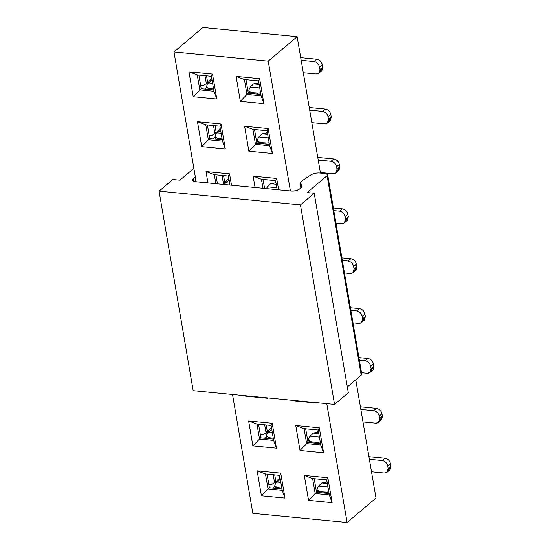 <?xml version="1.0" encoding="UTF-8"?>
<svg xmlns="http://www.w3.org/2000/svg" width="550" height="550" viewBox="0 0 550 550"><rect width="100%" height="100%" fill="white"/><g stroke="black" fill="none" stroke-linecap="round" stroke-linejoin="round"><path stroke-width="0.82" d="M361.639 373.849L361.212 375.183L347.332 386.932L361.212 375.183L361.763 374.144L327.663 174.632L327.113 175.67L361.212 375.183L327.113 175.67L307.154 192.562L314.222 193.249L300.458 204.896L159.074 191.146L172.838 179.499L179.912 180.187L193.875 168.369L179.912 180.187L172.838 179.499L159.074 191.146L193.181 390.658L159.074 191.146L300.458 204.896L334.565 404.408L300.458 204.896L314.222 193.249L348.329 392.762L314.222 193.249L307.154 192.562L327.113 175.67L327.539 174.336L325.641 173.58L327.663 174.632M319.646 172.996L325.641 173.58L319.646 172.996C316.298 172.817 313.363 173.47 310.832 174.948C313.349 173.442 316.284 172.796 319.646 172.996M301.964 186.732L301.668 185.034L300.266 183.81L300.953 187.804L300.266 183.81L301.668 185.034L301.964 186.732M301.242 187.557L302.156 186.216L301.668 185.034L301.242 187.557L299.303 189.2L301.242 187.557M291.837 191.07C294.869 191.221 297.357 190.596 299.303 189.2L295.976 190.712L291.837 191.07L195.229 181.679C192.562 181.252 191.909 180.324 193.263 178.887L192.699 180.668L196.171 181.768L173.979 51.961L202.881 27.5L173.979 51.961L196.171 181.768L291.837 191.07M193.689 181.342L193.263 178.887L193.689 181.342M195.972 181.748L195.202 177.251L193.263 178.887L195.202 177.251L195.972 181.748M193.181 390.658L334.565 404.408L348.329 392.762L334.565 404.408L193.181 390.658M310.832 174.948L303.676 179.719L300.087 182.758L300.266 183.81L300.087 182.758L303.676 179.719L310.832 174.948M300.266 183.81L300.087 182.758M252.842 513.336L232.526 394.487L252.842 513.336L347.098 522.5L326.782 403.652L347.098 522.5L376.001 498.039L355.788 379.775L376.001 498.039L347.098 522.5L252.842 513.336M315.006 402.504L315.067 402.896L291.507 400.599L291.438 400.214L291.507 400.599L315.067 402.896L315.006 402.504M267.877 397.925L267.939 398.31L244.379 396.021L244.31 395.629L244.379 396.021L267.939 398.31L267.877 397.925M323.593 452.774L300.032 450.478L295.769 425.542L319.33 427.831L323.593 452.774L320.781 444.998L306.646 443.623L300.032 450.478L323.593 452.774L319.33 427.831L295.769 425.542L300.032 450.478L306.646 443.623L304.088 428.656L295.769 425.542L304.088 428.656L318.223 430.031L319.33 427.831L318.223 430.031L320.781 444.998L323.593 452.774M332.124 502.652L308.557 500.356L304.294 475.42L327.855 477.709L332.124 502.652L329.306 494.876L315.171 493.501L308.557 500.356L332.124 502.652L327.855 477.709L304.294 475.42L308.557 500.356L315.171 493.501L312.613 478.534L304.294 475.42L312.613 478.534L326.748 479.909L327.855 477.709L326.748 479.909L329.306 494.876L332.124 502.652M248.641 420.956L272.202 423.252L276.464 448.188L252.904 445.899L248.641 420.956L256.96 424.078L271.095 425.453L272.202 423.252L248.641 420.956L252.904 445.899L276.464 448.188L272.202 423.252L271.095 425.453L273.653 440.413L276.464 448.188L273.653 440.413L259.518 439.038L252.904 445.899L259.518 439.038L256.96 424.078L248.641 420.956M257.166 470.834L280.734 473.131L284.996 498.066L261.429 495.777L257.166 470.834L265.485 473.956L279.62 475.331L280.734 473.131L257.166 470.834L261.429 495.777L284.996 498.066L280.734 473.131L279.62 475.331L282.178 490.291L284.996 498.066L282.178 490.291L268.043 488.916L261.429 495.777L268.043 488.916L265.485 473.956L257.166 470.834M320.457 173.078L297.137 36.664L268.235 61.126L290.428 190.933L268.235 61.126L173.979 51.961L268.235 61.126L297.137 36.664L202.881 27.5L297.137 36.664L320.457 173.078M207.948 182.916L206.009 171.566L229.577 173.855L231.516 185.206L229.577 173.855L206.009 171.566L207.948 182.916M255.076 187.495L253.137 176.151L276.705 178.441L278.644 189.784L276.705 178.441L253.137 176.151L255.076 187.495M263.911 103.62L240.35 101.331L236.087 76.388L259.648 78.684L263.911 103.62L261.099 95.844L246.964 94.469L240.35 101.331L263.911 103.62L259.648 78.684L236.087 76.388L240.35 101.331L246.964 94.469L244.406 79.509L236.087 76.388L244.406 79.509L258.541 80.884L259.648 78.684L258.541 80.884L261.099 95.844L263.911 103.62M272.442 153.498L248.875 151.209L244.613 126.266L268.18 128.562L272.442 153.498L269.624 145.722L255.489 144.347L248.875 151.209L272.442 153.498L268.18 128.562L244.613 126.266L248.875 151.209L255.489 144.347L252.931 129.387L244.613 126.266L252.931 129.387L267.066 130.762L268.18 128.562L267.066 130.762L269.624 145.722L272.442 153.498M188.959 71.809L212.52 74.099L216.789 99.041L193.222 96.745L188.959 71.809L197.278 74.924L211.413 76.299L212.52 74.099L188.959 71.809L193.222 96.745L216.789 99.041L212.52 74.099L211.413 76.299L213.971 91.266L216.789 99.041L213.971 91.266L199.836 89.891L193.222 96.745L199.836 89.891L197.278 74.924L188.959 71.809M197.484 121.688L221.052 123.977L225.314 148.919L201.747 146.623L197.484 121.688L205.803 124.802L219.945 126.177L221.052 123.977L197.484 121.688L201.747 146.623L225.314 148.919L221.052 123.977L219.945 126.177L222.502 141.144L225.314 148.919L222.502 141.144L208.361 139.769L201.747 146.623L208.361 139.769L205.803 124.802L197.484 121.688M314.923 402.497L315.067 402.896L314.923 402.497M291.844 400.256L291.507 400.599L291.844 400.256M267.802 397.918L267.939 398.31L267.802 397.918M244.716 395.67L244.379 396.021L244.716 395.67M214.328 174.68L206.009 171.566L214.328 174.68L228.47 176.055L229.577 173.855L228.47 176.055L230.003 185.054L228.47 176.055L214.328 174.68L215.868 183.686L214.328 174.68M262.996 188.265L261.456 179.266L253.137 176.151L261.456 179.266L275.598 180.641L276.705 178.441L275.598 180.641L277.131 189.64L275.598 180.641L261.456 179.266L262.996 188.265M387.028 472.257L390.143 469.562L390.926 466.166L388.169 468.497L387.028 472.257L384.312 473.027L371.518 471.783L384.312 473.027C387.097 472.986 388.382 471.474 388.169 468.497L387.743 466.001C386.932 462.962 385.076 461.147 382.181 460.556L369.387 459.312L382.181 460.556L384.931 458.226L368.933 456.672L384.931 458.226C387.826 458.824 389.682 460.639 390.5 463.671L390.926 466.166L388.053 470.676M369.971 372.494L373.092 369.799L373.869 366.41L371.119 368.741L369.971 372.494L367.256 373.271L361.522 372.707L367.256 373.271C370.047 373.23 371.332 371.717 371.119 368.741L370.693 366.245C369.875 363.206 368.026 361.391 365.124 360.8L359.391 360.243L365.124 360.8L367.881 358.469L358.937 357.603L367.881 358.469C370.776 359.061 372.632 360.876 373.443 363.914L373.869 366.41L371.002 370.92M352.921 272.738L356.043 270.043L356.819 266.654L354.069 268.984L352.921 272.738L350.206 273.508L344.465 272.951L350.206 273.508C352.997 273.474 354.283 271.961 354.069 268.984L353.643 266.489C352.825 263.45 350.969 261.635 348.074 261.044L342.334 260.487L348.074 261.044L350.831 258.713L341.887 257.84L350.831 258.713C353.726 259.304 355.582 261.119 356.393 264.158L356.819 266.654L353.953 271.164M335.871 172.982L338.993 170.287L339.769 166.897L337.012 169.221L335.871 172.982L333.156 173.752L320.361 172.507L333.156 173.752C335.94 173.711 337.232 172.205 337.012 169.228L336.586 166.733C335.775 163.694 333.919 161.879 331.024 161.287L318.23 160.043L331.024 161.287L333.774 158.957L317.776 157.403L333.774 158.957C336.676 159.548 338.525 161.363 339.343 164.402L339.769 166.897L336.896 171.407M318.821 73.226L321.936 70.531L322.719 67.141L319.962 69.465L318.821 73.226L316.106 73.996L303.311 72.751L316.106 73.996C318.89 73.954 320.176 72.449 319.962 69.465L319.536 66.976C318.725 63.938 316.869 62.123 313.974 61.524L301.18 60.287L313.974 61.524L316.724 59.201L300.726 57.64L316.724 59.201C319.619 59.792 321.475 61.607 322.286 64.646L322.719 67.141L319.846 71.651M327.346 123.104L330.468 120.409L331.244 117.019L328.488 119.343L327.346 123.104L324.631 123.874L311.836 122.629L324.631 123.874C327.415 123.833 328.701 122.327 328.488 119.343L328.061 116.854C327.25 113.816 325.394 112.001 322.499 111.409L309.705 110.165L322.499 111.409L325.249 109.079L309.251 107.518L325.249 109.079C328.144 109.67 330 111.485 330.818 114.524L331.244 117.019L328.371 121.529M344.396 222.86L347.518 220.165L348.294 216.776L345.538 219.106L344.396 222.86L341.681 223.63L335.94 223.073L341.681 223.63C344.472 223.589 345.757 222.083 345.538 219.106L345.111 216.611C344.3 213.572 342.444 211.757 339.549 211.166L333.809 210.609L339.549 211.166L342.299 208.835L333.362 207.962L342.299 208.835C345.201 209.426 347.057 211.241 347.868 214.28L348.294 216.776L345.428 221.286M361.446 322.616L364.567 319.921L365.344 316.532L362.594 318.863L361.446 322.616L358.731 323.393L352.997 322.829L358.731 323.393C361.522 323.352 362.808 321.839 362.594 318.863L362.168 316.367C361.35 313.328 359.501 311.513 356.599 310.922L359.356 308.591L350.412 307.725L359.356 308.591C362.251 309.183 364.107 310.998 364.918 314.036L365.344 316.532L362.478 321.042M350.866 310.365L356.599 310.922L350.866 310.365M378.503 422.379L381.618 419.684L382.394 416.288L379.644 418.619L378.503 422.379L375.788 423.149L362.986 421.905L375.788 423.149C378.572 423.108 379.857 421.596 379.644 418.619L379.218 416.123C378.407 413.084 376.551 411.269 373.656 410.678L360.855 409.434L373.656 410.678L376.406 408.348L360.408 406.794L376.406 408.348C379.301 408.939 381.157 410.754 381.968 413.793L382.394 416.288L379.527 420.798M308.021 442.454L306.646 443.623L320.781 444.998L318.223 430.031L304.088 428.656L306.646 443.623L308.021 442.454L305.69 428.814L308.021 442.454L320.554 443.678L308.021 442.454M316.546 492.332L315.171 493.501L329.306 494.876L326.748 479.909L312.613 478.534L315.171 493.501L316.546 492.332L314.215 478.692L316.546 492.332L329.086 493.556L316.546 492.332M271.095 425.453L256.96 424.078L259.518 439.038L273.653 440.413L271.095 425.453M260.893 437.876L259.518 439.038L260.893 437.876L258.562 424.229L260.893 437.876L273.433 439.092L260.893 437.876M279.62 475.331L265.485 473.956L268.043 488.916L282.178 490.291L279.62 475.331M269.418 487.754L268.043 488.916L269.418 487.754L267.087 474.107L269.418 487.754L281.957 488.971L269.418 487.754M217.47 183.837L215.93 174.838L217.47 183.837M264.598 188.423L263.058 179.424L264.598 188.423M248.339 93.308L246.964 94.469L261.099 95.844L258.541 80.884L244.406 79.509L246.964 94.469L248.339 93.308L246.008 79.661L248.339 93.308L260.879 94.524L248.339 93.308M256.864 143.186L255.489 144.347L269.624 145.722L267.066 130.762L252.931 129.387L255.489 144.347L256.864 143.186L254.533 129.539L256.864 143.186L269.404 144.403L256.864 143.186M211.413 76.299L197.278 74.924L199.836 89.891L213.971 91.266L211.413 76.299M201.211 88.722L199.836 89.891L201.211 88.722L198.88 75.082L201.211 88.722L213.751 89.946L201.211 88.722M219.945 126.177L205.803 124.802L208.361 139.769L222.502 141.144L219.945 126.177M209.736 138.6L208.361 139.769L209.736 138.6L207.405 124.96L209.736 138.6L222.276 139.824L209.736 138.6M390.5 463.671C389.716 460.598 387.86 458.783 384.931 458.226L382.181 460.556C385.11 461.113 386.959 462.928 387.743 466.001L390.5 463.671L387.743 466.001L388.169 468.497L390.926 466.166L390.5 463.671M373.443 363.914C372.666 360.841 370.81 359.026 367.881 358.469L365.124 360.8C368.053 361.357 369.909 363.172 370.693 366.245L373.443 363.914L370.693 366.245L371.119 368.741L373.869 366.41L373.443 363.914M356.393 264.158C355.609 261.085 353.76 259.27 350.831 258.713L348.074 261.044C351.003 261.601 352.859 263.416 353.643 266.489L356.393 264.158L353.643 266.489L354.069 268.984L356.819 266.654L356.393 264.158M339.343 164.402C338.559 161.329 336.703 159.514 333.774 158.957L331.024 161.287C333.953 161.838 335.809 163.653 336.586 166.733L339.343 164.402L336.586 166.733L337.012 169.228L339.769 166.897L339.343 164.402M322.293 64.646C321.509 61.573 319.653 59.751 316.724 59.201L313.974 61.524C316.903 62.081 318.752 63.896 319.536 66.976L322.293 64.646L319.536 66.976L319.962 69.465L322.719 67.141L322.286 64.646M330.818 114.524C330.034 111.451 328.178 109.636 325.249 109.079L322.499 111.409C325.428 111.959 327.284 113.774 328.061 116.854L330.818 114.524L328.061 116.854L328.488 119.343L331.244 117.019L330.818 114.524M347.868 214.28C347.084 211.207 345.228 209.392 342.299 208.835L339.549 211.166C342.478 211.716 344.334 213.538 345.111 216.611L347.868 214.28L345.111 216.611L345.538 219.106L348.294 216.776L347.868 214.28M364.918 314.036C364.141 310.963 362.285 309.148 359.356 308.591L356.599 310.922C359.528 311.479 361.384 313.294 362.168 316.367L364.918 314.036L362.168 316.367L362.594 318.863L365.344 316.532L364.918 314.036M381.968 413.793C381.191 410.719 379.335 408.904 376.406 408.348L373.656 410.678C376.585 411.235 378.434 413.05 379.218 416.123L381.968 413.793L379.218 416.123L379.644 418.619L382.394 416.288L381.968 413.793M317.955 432.156L317.838 431.461L318.388 430.994L317.838 431.461L317.955 432.156M326.48 482.034L326.363 481.339L326.913 480.872L326.363 481.339L326.48 482.034M264.399 438.212L266.351 436.562L264.399 438.212M272.924 488.091L274.876 486.441L272.924 488.091M275.33 182.765L275.206 182.071L275.763 181.603L275.206 182.071L275.33 182.765M258.273 83.009L258.156 82.308L258.706 81.847L258.156 82.308L258.273 83.009M266.805 132.887L266.681 132.192L267.231 131.725L266.681 132.192L266.805 132.887M204.717 89.066L206.669 87.409L204.717 89.066M213.242 138.944L215.201 137.287L213.242 138.944M318.079 432.135L317.838 431.461L318.587 432.142L313.232 433.091L318.079 432.135M326.611 482.013L326.363 481.339L327.113 482.02L321.757 482.969L326.611 482.013M275.454 182.738L275.206 182.071L275.956 182.751L270.6 183.7L275.454 182.738M258.397 82.981L258.156 82.308L258.906 82.995L253.55 83.937L258.397 82.981M266.929 132.859L266.681 132.192L267.431 132.873L262.075 133.815L266.929 132.859M308.756 438.652L310.021 436.198L313.232 433.091L318.842 433.634L313.232 433.091L310.021 436.198L308.866 438.412C308.11 440.303 308.956 441.451 311.403 441.856L317.006 442.399L320.272 442.001M317.281 488.531L318.546 486.076L321.757 482.969L327.367 483.512L321.757 482.969L318.546 486.076L317.391 488.29C316.635 490.181 317.481 491.329 319.928 491.734L325.531 492.277L328.797 491.879M271.157 429.688L270.586 428.512L271.157 429.688M279.682 479.566L279.111 478.39L279.682 479.566M228.525 180.297L227.961 179.121L228.525 180.297M266.241 189.021L267.396 186.801L270.6 183.7L276.21 184.243L270.6 183.7L267.396 186.801L266.241 189.021M249.074 89.499L250.339 87.044L253.55 83.937L259.16 84.487L253.55 83.937L250.339 87.044L249.184 89.258C248.428 91.149 249.274 92.297 251.721 92.703L257.324 93.252L260.59 92.854M257.599 139.377L258.864 136.922L262.075 133.815L267.685 134.365L262.075 133.815L258.864 136.922L257.709 139.136C256.953 141.027 257.799 142.182 260.246 142.588L265.849 143.131L269.115 142.732M211.475 80.534L210.904 79.365L211.475 80.534M220 130.412L219.429 129.243L220 130.412M319.433 437.112L310.021 436.198L319.433 437.112M318.959 442.317L311.403 441.856L311.699 442.812L311.403 441.856L308.619 440.089M327.958 486.991L318.546 486.076L327.958 486.991M327.484 492.195L319.928 491.734L320.224 492.69L319.928 491.734L317.144 489.967M267.231 430.98L267.41 432.039L271.459 427.549L267.41 432.039L263.436 434.376L267.41 432.039L266.2 424.971L267.231 430.98L266.413 431.956L267.231 430.98M266.929 433.503L271.776 429.433L268.104 432.121L272.305 432.527L268.104 432.121L266.929 433.503L266.248 436.26L268.929 437.724L273.268 438.151L268.929 437.724L266.186 436.074L266.929 433.503M275.756 480.858L275.935 481.917L279.984 477.428L275.935 481.917L271.961 484.254L275.935 481.917L274.732 474.849L275.756 480.858L274.938 481.834L275.756 480.865M275.454 483.381L280.308 479.311L276.629 481.999L280.83 482.405L276.629 481.999L275.454 483.381L274.773 486.138L277.454 487.603L281.793 488.029L277.454 487.603L274.711 485.953L275.454 483.381M224.599 181.589L224.778 182.648L228.827 178.159L224.778 182.648L223.575 175.581L224.599 181.589L223.781 182.566L224.599 181.589M224.297 184.106L229.151 180.042L225.472 182.724L229.68 183.136L225.472 182.724L224.297 184.106M276.808 187.715L267.396 186.801L276.808 187.722M259.751 87.959L250.339 87.044L259.751 87.959M259.277 93.17L251.721 92.703L252.017 93.665L251.721 92.703L248.937 90.942M268.276 137.837L258.864 136.922L268.276 137.837M267.802 143.048L260.246 142.588L260.542 143.543L260.246 142.588L257.462 140.821M206.284 83.222L204.992 75.673L206.284 83.222L207.549 81.833L207.728 82.892L211.778 78.403L207.728 82.892L203.754 85.229L207.728 82.892L206.525 75.824L207.549 81.826M207.247 84.349L212.094 80.286L208.423 82.968L212.623 83.38L208.423 82.968L207.247 84.349L206.566 87.113L209.248 88.578L213.586 88.997L209.248 88.578L206.504 86.927L207.247 84.349M216.074 131.711L216.253 132.77L220.303 128.281L216.253 132.77L212.279 135.108L216.253 132.77L215.05 125.703L216.074 131.711L215.256 132.681L216.074 131.711M215.772 134.228L220.626 130.164L216.947 132.846L221.148 133.258L216.947 132.846L215.772 134.228L215.098 136.991L217.772 138.456L222.111 138.875L217.772 138.456L215.029 136.806L215.772 134.228M317.006 442.399L317.316 443.362L317.006 442.399M325.531 492.277L325.841 493.24L325.531 492.277M265.966 432.376L264.674 424.827L265.966 432.376L266.413 431.956M269.287 438.687L268.929 437.724L269.287 438.687M274.491 482.254L273.199 474.705L274.491 482.254L274.938 481.834M277.812 488.572L277.454 487.603L277.812 488.572M223.334 182.978L222.042 175.429L223.334 182.978L223.781 182.566M223.444 183.611L224.778 182.648L223.444 183.611M257.324 93.252L257.634 94.208L257.324 93.252M265.849 143.131L266.159 144.086L265.849 143.131M207.549 81.833L206.731 82.802M209.605 89.54L209.248 88.578L209.605 89.54M214.809 133.1L213.517 125.551L214.809 133.1L215.256 132.681M218.13 139.418L217.772 138.456L218.13 139.418M260.294 434.362L263.436 434.376L260.294 434.362M268.819 484.241L271.961 484.254L268.819 484.241M200.613 85.216L203.754 85.229L200.613 85.216M209.137 135.094L212.279 135.108L209.137 135.094M300.046 183.308L300.836 187.901M309.389 442.592L308.632 440.158M317.914 492.47L317.157 490.036M249.707 93.438L248.951 91.004M258.232 143.316L257.476 140.882M267.059 438.474L266.186 436.116M275.591 488.352L274.718 485.994M207.384 89.327L206.511 86.969M215.909 139.205L215.036 136.847M260.308 434.473L260.968 434.672M268.84 484.351L269.493 484.55M200.633 85.326L201.286 85.525M209.158 135.204L209.818 135.403"/></g></svg>

